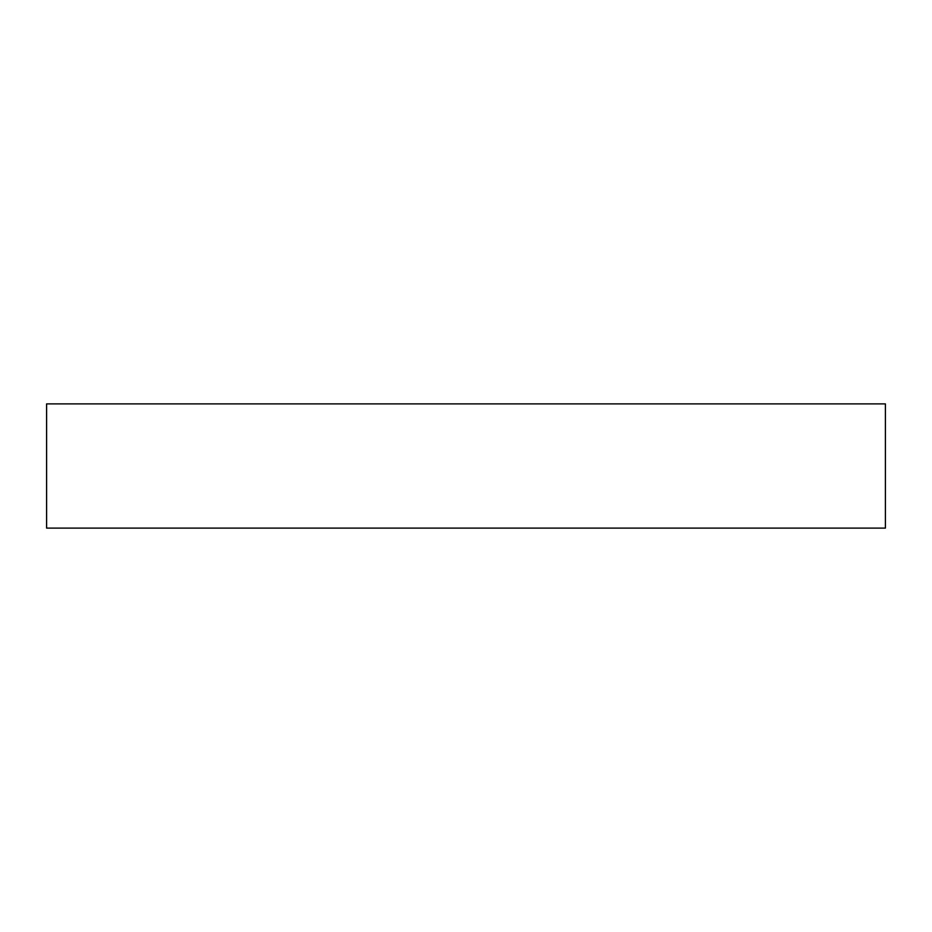 <?xml version="1.0" encoding="UTF-8"?>
<svg xmlns="http://www.w3.org/2000/svg" width="932" height="932" viewBox="0 0 932 932"><rect width="100%" height="100%" fill="white"/><g stroke="black" fill="none" stroke-linecap="round" stroke-linejoin="round"><path stroke-width="1.4" d="M885.4 403.894L46.6 403.894L46.6 528.106L885.4 528.106L885.4 403.894"/></g></svg>
